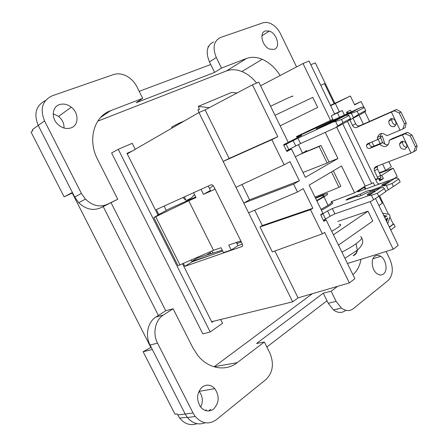 <?xml version="1.0" encoding="UTF-8"?>
<svg xmlns="http://www.w3.org/2000/svg" width="447" height="447" viewBox="0 0 447 447"><rect width="100%" height="100%" fill="white"/><g stroke="black" fill="none" stroke-linecap="round" stroke-linejoin="round"><path stroke-width="0.67" d="M177.688 414.917L185.192 414.023L152.326 349.481L143.118 351.744L174.967 414.19L177.185 413.922L179.476 417.828C184.46 424.002 190.277 425.952 196.931 423.678M208.632 46.214L208.017 46.633L208.224 47.047M337.2 309.397L337.876 308.866M103.184 206.57L100.525 207.855C92.937 210.99 85.668 209.274 78.728 202.714L74.705 197.038L81.404 193.411L44.549 120.925C39.777 108.923 42.336 100.541 52.226 95.787L113.493 74.571C118.304 73.068 123.249 73.906 128.323 77.085C132.027 79.544 134.905 82.79 136.961 86.824L142.71 98.351L110.538 110.711C94.032 116.421 87.299 139.933 97.597 159.423L117.751 199.284L103.184 206.57L158.406 315.453L165.764 310.754L173.118 308.776L163.334 315.051C155.26 319.912 152.366 333.428 157.545 343.167L193.043 412.978L185.192 414.023L187.215 417.263L179.683 418.101M187.684 417.856C192.853 423.627 198.664 425.259 205.117 422.756M345.509 310.531C341.81 313.258 337.792 313.062 333.456 309.933L328.232 303.289L336.122 301.356L331.149 291.232L323.254 293.171L326.986 300.764L266.859 347.017M143.118 351.744L151.187 347.235M199.334 391.656C202.77 396.461 203.234 401.629 200.725 407.15M193.043 412.978L195.272 416.492C201.882 423.795 208.911 424.857 216.354 419.683L266.099 379.363C272.938 372.39 274.195 363.618 269.865 353.046L264.356 342.011L256.561 343.497L323.254 293.171M45.465 100.547C35.967 105.486 33.559 113.778 38.241 125.417L32.285 129.736L32.815 130.775L31.055 132.049L64.117 196.864L72.582 192.869M220.667 319.476L222.584 323.298L210.207 331.942L118.271 149.315L111.61 152.935L202.86 333.931L210.207 331.942M296.573 66.916L280.537 33.849C277.822 28.524 274.151 24.931 269.53 23.065L266.602 22.389L263.428 22.657L220.438 37.531C213.722 40.962 212.347 47.633 216.32 57.546L221.494 68.078L214.605 72.403L210.721 64.519L139.207 91.328M213.621 41.895C206.866 45.348 205.469 52.014 209.425 61.887L210.721 64.519M280.135 75.537C275.76 68.559 270.357 63.413 263.937 60.099C257.723 57.06 251.924 56.518 246.526 58.462L221.494 68.078M274.279 49.377L269.636 49.097C262.205 46.348 258.975 32.681 265.311 30.938L269.312 31.055C276.9 33.307 280.733 47.365 274.279 49.377M336.122 301.356L341.346 308.028C345.676 311.173 349.671 311.386 353.342 308.653L388.214 280.392C393.008 275.307 393.578 268.301 389.929 259.383L386.085 251.46M361.008 259.288C359.874 265.68 357.349 270.664 353.426 274.234M331.149 291.232L337.546 286.365M383.487 273.994C388.035 270.787 386.13 259.277 380.593 256.237C378.492 255.013 376.581 255.019 374.854 256.243C370.44 259.165 371.837 270.2 377.117 273.715C379.447 275.307 381.57 275.402 383.487 273.994M172.101 128.015L171.642 127.099L178.638 123.389L178.968 124.048M165.764 310.754L111.079 202.748M173.118 308.776L192.763 347.637L197.803 355.454C208.464 368.92 225.774 371.708 237.15 362.696L264.356 342.011M72.23 193.026L150.868 347.453M326.986 300.764L328.232 303.289M74.705 197.038L72.375 192.461L64.117 196.864M152.326 349.481L150.058 345.023C144.895 335.339 147.834 321.89 155.925 317.035L163.334 315.051M158.406 315.453L155.925 317.035M312.33 293.713L214.23 366.696L237.15 362.696M214.605 72.403L136.167 102.704L142.71 98.351M256.634 83.053C252.359 77.683 247.442 73.844 241.894 71.542C236.379 69.358 231.233 69.156 226.456 70.939L97.731 121.154M44.549 120.925L38.241 125.417L72.375 192.461M59.395 104.637C52.008 106.917 51.087 118.259 57.909 124.428C62.178 128.2 66.592 129.345 71.151 127.848C78.935 125.199 78.968 112.901 71.324 107.185C67.408 104.229 63.429 103.38 59.395 104.637M81.404 193.411L85.433 199.122C92.389 205.743 99.659 207.486 107.241 204.363L117.751 199.284M202.374 386.918C206.749 384.062 210.878 384.627 214.756 388.611C219.65 396.036 219.259 402.848 213.577 409.039C208.928 412.19 204.575 411.469 200.519 406.887C196.116 399.3 196.736 392.645 202.374 386.918M182.51 263.758L211.967 322.343L213.616 321.209M132.161 151.064L126.982 153.338L157.975 214.973M118.271 149.315L132.234 143.319L135.234 149.292M63.999 128.015C64.195 123.489 62.384 119.617 58.574 116.399L53.199 113.795M184.421 120.902L178.638 123.389M128.194 153.355L127.205 153.79M222.248 250.152L197.485 257.992L191.847 261.372L210.397 255.377M210.33 252.756L206.251 255.215M189.651 199.708L189.299 199.004M343.017 122.573L341.514 119.466L335.636 121.489L337.809 125.981L343.017 122.573L350.493 118.611L350.275 119.36L348.096 121.031L335.63 127.663L300.552 143.582L286.538 150.751M283.89 145.336L297.937 138.224L332.92 122.053L345.436 115.522L348.146 114.952L349.012 115.538L350.493 118.611M349.012 115.538L341.514 119.466M337.809 125.981L335.63 127.663M345.436 115.522L322.84 126.11M332.92 122.053L335.636 121.489M338.647 118.868L331.819 122.316L338.647 118.868M335.652 119.757L316.252 128.859L322.952 125.937M296.568 136.888L360.634 107.593L348.666 113.84L335.546 119.919M348.671 113.639L355.348 110.275L348.671 113.639M288.22 142.308C302.574 135.106 305.524 133.396 297.065 137.19M357.114 111.286L351.37 113.264L353.488 117.656L358.578 114.326L357.114 111.286L364.277 107.531L365.724 110.538L365.4 111.331L363.232 112.985L348.883 120.427M364.277 107.531L363.327 107.012L360.634 107.593M348.666 113.84L351.37 113.264M365.724 110.538L358.578 114.326M353.488 117.656L351.314 119.321M295.305 156.813L302.524 153.07C306.15 151.086 307.346 150.265 306.1 150.605M209.47 188.433L213.275 185.689M194.523 194.579L191.372 197.92L187.153 200.127L185.628 200.094L184.555 196.809M370.261 191.512L369.892 190.746L383.481 185.84L394.774 178.387L397.545 178.007L398.73 179.018L400.16 181.99L393.421 186.511L391.974 183.51L386.264 185.477L388.359 189.813L385.694 191.4M398.73 179.018L391.974 183.51M383.481 185.84L386.264 185.477M388.359 189.813L393.421 186.511M394.774 178.387L358.762 191.54L357.617 191.83L358.254 191.16L364.199 187.332L364.713 186.684L363.947 186.885M388.113 181.756C383.766 183.583 381.643 184.795 381.744 185.399L383.174 185.008C387.342 183.27 389.505 182.052 389.661 181.353L388.113 181.756M323.41 220.377L330.132 216.203L334.909 213.862L371.306 201.178L378.754 196.356L377.274 193.288L384.336 188.589L385.8 191.623L378.754 196.356M360.863 195.618L360.204 194.249L349.906 197.971C347.414 199.016 346.129 199.748 346.039 200.161L357.136 196.244L357.103 196.792C359.07 196.484 362.316 195.138 366.831 192.746L380.436 187.846L368.624 195.641L332.322 208.57L327.545 210.906L320.801 215.046M369.892 190.746L369.909 190.232C367.954 190.523 364.718 191.864 360.204 194.249M373.714 191.232C369.395 193.031 367.188 194.289 367.093 195.004L368.557 194.629C373.072 192.741 375.257 191.478 375.117 190.852L373.714 191.232L374.078 191.987M321.438 210.269C331.3 204.944 334.747 202.312 331.786 202.374M357.136 196.244L357.388 196.769M380.436 187.846L383.224 187.489L384.336 188.589M368.624 195.641L371.429 195.3L377.274 193.288M371.429 195.3L373.575 199.731M315.437 197.993C321.292 195.333 325.192 193.875 327.148 193.624C328.534 193.59 327.478 194.674 323.974 196.881L316.845 200.871M316.666 200.502L321.292 197.887C324.036 196.155 324.84 195.317 323.706 195.373C322.326 195.557 319.627 196.546 315.61 198.339M213.158 253.03L211.666 251.108M210.068 252.158L210.962 253.723M399.244 112.935L400.937 111.985L396.595 109.454L394.131 110.817L399.244 112.935L404.479 123.88L402.836 129.004L405.261 127.568L406.155 122.897L404.479 123.88M406.155 122.897L400.937 111.985M381.492 133.424L380.531 135.804L380.526 137.866L377.458 139.66L377.458 137.587C379.196 132.815 382.336 132.189 386.878 135.72L400.082 130.206L391.393 112.063L356.527 127.496C354.935 127.971 353.605 127.283 352.532 125.434L349.895 119.969M400.082 130.206L402.836 129.004M394.131 110.817L391.393 112.063M353.085 118.382L355.667 123.735C356.734 125.579 358.064 126.261 359.651 125.786L396.595 109.454M388.214 144.778C386.236 144.968 384.414 144.208 382.749 142.492L372.709 146.627C370.675 146.784 369.613 145.683 369.529 143.325L369.658 142.911M377.458 139.66L367.428 143.845L366.451 145.119C366.54 147.482 367.607 148.588 369.641 148.438L379.693 144.303C384.252 147.879 387.404 147.231 389.141 142.364L389.136 140.419L405.127 133.787L407.541 132.34L392.181 138.609L389.136 140.419M406.77 147.544C403.943 146.856 402.546 144.99 402.585 141.956L402.803 141.168M401.378 141.369L399.562 143.8C399.819 147.728 401.68 149.538 405.138 149.225L406.999 146.616C406.619 142.744 404.742 140.995 401.378 141.369M346.727 112.672L349.643 112.694M402.367 134.977L411.022 153.053L375.491 166.804L374.145 168.446L374.485 170.916L377.933 178.504M379.542 179.381L380.894 177.75L380.553 175.33L377.508 169.016L377.324 166.094M395.841 125.054C393.137 124.339 391.796 122.5 391.812 119.539L392.103 118.511M390.522 118.729L388.734 121.282C389.046 125.233 390.901 127.009 394.304 126.613L396.098 124.171C395.852 120.137 393.997 118.321 390.522 118.729M411.022 153.053L416.174 150.388L417.118 145.823L415.47 146.862L410.257 135.961L411.922 134.949L407.541 132.34M405.127 133.787L410.257 135.961M379.693 144.303L382.749 142.492M411.922 134.949L417.118 145.823M413.799 151.902L415.47 146.862M379.324 172.782L385.638 170.396L382.587 164.055M373.943 146.119L371.938 141.962M363.355 124.143L359.053 115.209M385.638 170.396L391.321 166.77L388.851 161.63M380.157 143.56L378.101 139.28M369.507 121.422L364.853 111.75M275.006 115.276L312.816 97.385L317.683 107.42L280.157 125.819M333.428 234.798L368.01 211.202L337.803 221.41M339.256 224.383L340.089 224.327C341.91 224.796 339.111 227.104 331.696 231.25M338.48 245.129L372.781 221.042L368.01 211.202M157.741 215.203L153.841 217.633L177.995 265.624L179.94 264.87L155.729 216.756L188.723 200.77L213.482 250.32L221.03 247.716L223.461 252.583L231.222 250.002L228.758 245.057L239.737 241.279L241.184 241.643M208.291 186.058L210.464 190.428L203.48 194.316L214.085 189.673L214.761 188.472M203.48 194.316L201.01 189.355M193.59 192.718L196.015 197.58L188.723 200.77M320.991 145.465L319.113 146.493L327.17 163.06L329.026 161.993L320.991 145.465L302.161 153.265M333.356 120.254L331.227 115.862L334.686 114.091L309.011 61.021L303.021 63.535L330.573 120.422L332.685 119.327L333.177 120.338M386.337 220.868L387.119 218.454M386.644 221.5L387.778 217.98L385.672 219.488M325.237 132.379L337.921 158.517L305.34 177.336L291.505 149.041L286.896 151.477L283.599 144.739L288.231 142.342L258.807 82.142L252.415 84.829L277.794 136.681L229.132 158.462L205.117 109.884L198.949 112.521L248.593 212.794L297.473 192.026L303.222 188.623L312.827 208.252L262.311 225.551L259.986 226.964L310.514 209.699L322.348 233.865L324.617 232.345L349.375 282.917L298.071 297.87L274.888 250.996M312.827 208.252L310.514 209.699M254.717 210.196L262.311 225.551M259.986 226.964L272.335 251.918L322.348 233.865M393.975 178.677L397.204 176.548L393.176 168.178L379.525 173.196M393.176 168.178L380.766 175.839M381.894 175.425L383.397 178.543L379.682 180.951L378.413 178.325L375.793 180.012M349.375 282.917L354.884 278.688L326.131 219.868L323.583 220.723M342.788 123.853L371.686 183.616L373.29 182.583L374.787 185.684M371.686 183.616L365.216 186.069L336.675 127.104M326.131 219.868L323.879 221.338L320.633 214.7L322.896 213.247L309.145 185.119L341.536 165.966L354.6 192.886L365.216 186.069M354.6 192.886L331.065 201.731M277.794 136.681L271.821 139.688L284.141 164.82L290.002 161.624L299.378 180.784L293.595 184.125L297.473 192.026M291.505 149.041L286.739 151.159M242.263 246.325L241.838 246.604L242.57 245.705L242.252 243.788L213.739 186.41L212.074 184.779L211.107 184.784L156.31 209.598L158.791 214.526M183.359 263.389L184.851 266.362L192.081 261.836L191.16 260.003M166.262 210.403L164.088 206.073M382.654 213.253L389.192 214.359L390.13 216.303L387.739 223.757M179.94 264.87L213.482 250.32M384.643 217.365L386.834 216.03L383.749 215.515M384.722 217.533L386.834 216.03M303.021 63.535L260.584 85.785M334.853 103.302L315.303 62.843L310.816 64.759M198.949 112.521L127.261 153.897M237.044 92.97L231.54 92.445L198.323 106.375L209.257 107.693M199.34 109.219L197.937 109.817L199.401 109.392L198.323 106.375M198.999 112.499L197.937 109.817M388.471 214.236L379.564 195.808M390.745 229.982L395.17 226.73L393.829 223.953L393.254 224.131L389.868 217.125M331.478 171.911L338.982 187.338L340.804 186.209L333.322 170.821M338.982 187.338L315.012 197.116M329.026 161.993L337.921 158.517M302.96 172.469L327.17 163.06M300.255 154.276L319.113 146.493M331.227 115.862L342.246 110.56L336.317 113.259L339.307 111.728L335.328 103.486L350.37 96.01L330.462 105.363M342.246 110.56L344.441 115.108M347.464 121.366L376.977 182.477L378.816 184.214M380.509 183.594L380.922 183.443M378.687 184.091L380.878 183.354M347.269 113.795L346.509 112.219L350.437 110.185L351.281 111.934M363.908 107.325L361.12 101.53L354.633 104.861L350.37 96.01M334.585 113.89L339.307 111.728M330.624 105.699L335.328 103.486M354.493 104.559L361.12 101.53M248.593 212.794L292.679 301.831L211.643 321.689M241.838 246.604L184.851 266.362M389.393 227.188L393.829 223.953M386.269 216.214L383.895 215.823M383.397 178.543L379.252 180.052M370.127 201.591L393.204 249.242L398.204 245.397L375.502 198.474M347.464 263.512L393.204 249.242M337.53 112.979L339.642 117.337M375.491 179.392L378.413 178.325M293.595 184.125L243.777 203.072L249.571 199.798L242.011 184.499M235.977 187.315L284.141 164.82M271.821 139.688L223.17 161.44L229.132 158.462M299.378 180.784L249.571 199.798M205.117 109.884L252.415 84.829M296.411 136.575L330.573 120.422M153.841 217.633L155.729 216.756M292.679 301.831L298.071 297.87M389.309 227.009L393.254 224.131M378.933 205.559L382.297 203.251L378.911 196.25M320.778 85.343L324.477 83.634L334.144 103.637M236.34 242.447L237.938 245.666L242.391 244.096M237.938 245.666L231.222 250.002M192.081 261.836L222.69 251.041M157.702 215.124L168.815 209L195.73 196.998M206.402 409.765L205.413 410.542M209.425 61.887L216.32 57.546M246.526 58.462L226.456 70.939M100.648 117.405L110.538 110.711M100.525 207.855L107.241 204.363M150.058 345.023L157.545 343.167M297.937 138.224L300.552 143.582M295.746 145.94L293.126 140.581M286.153 144.202L288.796 149.605M329.964 121.83L329.825 121.539M298.389 144.605L302.524 153.07M182.985 197.518L185.628 200.094M237.882 241.916L236.497 242.76M236.893 243.565L241.352 241.978M349.906 197.971L350.269 198.719M358.254 191.16L358.483 191.634M365.11 189.221L364.199 187.332M323.019 213.817L325.623 219.142M330.132 216.203L327.545 210.906M332.322 208.57L334.909 213.862M320.996 209.364L328.098 205.329L323.974 196.881M328.098 205.329C331.495 203.134 332.557 201.994 331.288 201.915M212.699 253.175L212.632 252.583M210.112 251.778L210.196 252.549M359.651 125.786L356.527 127.496M372.709 146.627L369.641 148.438M352.532 125.434L355.667 123.735M346.732 112.689L347.23 112.432M377.547 177.258L380.553 175.33M394.897 126.266L394.304 126.613M377.508 169.016L374.485 170.916M382.571 142.599L380.52 137.201C382.112 136.262 382.66 135.81 382.157 135.843M341.916 252.164C347.643 249.18 352.365 246.358 356.08 243.71L357.36 250.175C356.969 253.047 355.566 254.868 353.164 255.645C356.482 253.158 357.505 251.655 356.242 251.136M356.08 243.71C361.684 239.57 363.154 237.262 360.489 236.793M292.36 96.524C294.07 95.418 291.824 96.278 285.616 99.105L270.586 106.235M380.755 256.338L373.005 258.668M341.346 308.028L333.456 309.933M241.894 71.542L262.199 59.3M85.433 199.122L78.722 202.709M187.41 417.52L195.272 416.492M214.756 388.611L199.094 391.376M208.581 410.989L210.677 409.335M269.317 31.055L261.908 35.866M71.319 107.185L58.568 116.393M330.702 121.489L330.54 121.159M370.038 190.595L369.859 190.232M365.864 188.947L364.841 186.835M210.034 251.817L210.079 252.264M369.518 143.392L366.439 145.186M402.568 142.045L399.551 143.889M378.726 178.973L380.933 177.554M391.818 119.478L388.745 121.221M374.105 168.648L377.134 166.759M380.537 135.771L377.464 137.553M340.541 225.249L340.094 224.327M384.945 144.163L382.258 136.039M344.922 258.31L357.36 250.175C362.416 245.654 363.886 241.637 361.757 238.111"/></g></svg>
